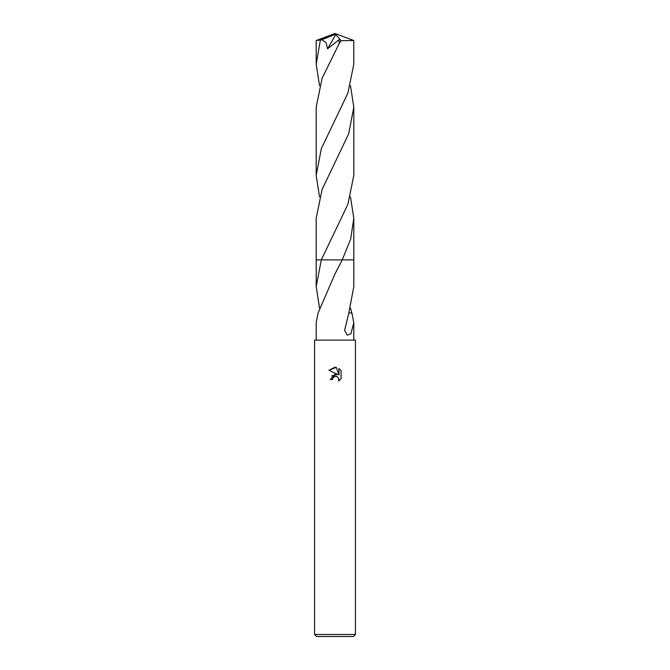 <?xml version="1.0" encoding="UTF-8"?>
<svg xmlns="http://www.w3.org/2000/svg" width="670" height="670" viewBox="0 0 670 670"><rect width="100%" height="100%" fill="white"/><g stroke="black" fill="none" stroke-linecap="round" stroke-linejoin="round"><path stroke-width="1" d="M332.446 379.555L330.302 379.555L335 374.178L337.605 374.497L328.928 370.217L335 367.227L336.315 367.361L338.97 374.999L338.97 368.458L341.072 370.594L341.072 378.651L338.626 380.987L338.727 378.282L336.96 376.515L335 376.347L332.789 378.073L332.446 379.555L332.663 378.357M335 634.457L355.443 634.457L355.443 340.109L314.557 340.109L314.557 634.457L335 634.457M314.557 634.457L316.6 636.5L353.4 636.5L355.443 634.457M350.469 308.083L351.809 312.974M348.819 312.957L351.901 312.974L353.802 322.747L350.904 333.777L347.253 335.168L344.64 330.26L348.819 312.957L353.802 286.634L353.81 259.885L342.244 259.885L335 273.888L318.099 312.974L316.198 322.747L316.198 340.109M332.789 378.073L334.464 376.515L336.96 376.515L338.727 378.282L338.635 380.987L341.072 378.651M337.605 374.497L331.667 375.929M341.072 370.594L338.97 368.458M336.315 367.361L328.928 370.217M319.531 308.083L316.198 286.634L321.315 259.885L353.81 259.885L353.81 218.294L350.653 239.106L342.244 259.885L353.81 259.885M316.198 286.634L316.19 259.885L321.315 259.885L347.906 204.266L353.81 175.431L353.81 107.091L348.71 133.774L322.077 189.501L316.19 218.294L316.19 259.885L321.307 259.885M319.54 85.66L316.198 64.228L316.198 40.518L321.742 39.764L326.081 42.612L327.538 48.818L339.112 39.681L339.238 43.441L322.103 78.231L316.19 107.091L316.19 175.431L321.315 148.681L347.889 93.097L353.802 64.228L353.802 40.518L341.047 40.711L339.238 43.441M316.198 64.228L320.319 40.342M350.46 85.66L353.81 107.091M321.742 39.764L334.565 34.672L335 33.5L353.802 40.518M319.531 196.863L316.19 175.431M350.469 196.863L353.81 218.294M334.565 34.672L335 33.5L318.334 40.342M334.565 34.723L335.821 34.471L327.538 48.818M335.821 34.471L341.047 40.711M353.802 322.747L353.802 340.109M335 33.5L316.215 40.502"/></g></svg>
